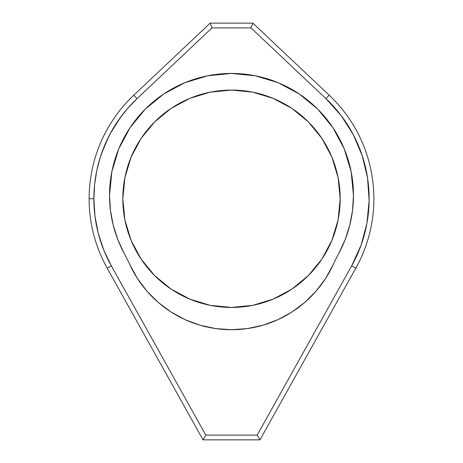 <?xml version="1.0" encoding="UTF-8"?>
<svg xmlns="http://www.w3.org/2000/svg" width="463" height="463" viewBox="0 0 463 463"><rect width="100%" height="100%" fill="white"/><g stroke="black" fill="none" stroke-linecap="round" stroke-linejoin="round"><path stroke-width="0.69" d="M93.867 198.754A137.633 137.633 0 0 1 137.048 98.642L133.79 95.193L210.144 23.15L212.031 27.896L137.048 98.642L133.79 95.193A142.378 142.378 0 0 0 89.122 198.754A142.378 142.378 0 0 1 133.79 95.193L210.144 23.15L252.856 23.15L250.969 27.896L252.856 23.15L329.21 95.193L325.952 98.642A137.633 137.633 0 0 1 351.677 265.837L355.821 268.152A142.378 142.378 0 0 0 329.21 95.193L252.856 23.15L210.144 23.15L212.031 27.896L250.969 27.896L325.952 98.642L329.21 95.193A142.378 142.378 0 0 1 355.821 268.152L259.974 439.85L203.025 439.85L107.179 268.152A142.378 142.378 0 0 1 89.122 198.754L93.867 198.754L94.979 216.221L98.301 233.41L103.776 250.043L111.323 265.837L107.179 268.152L111.323 265.837A137.633 137.633 0 0 1 93.867 198.754L89.122 198.754A142.378 142.378 0 0 0 107.179 268.152L203.025 439.85L205.809 435.104L257.191 435.104L351.677 265.837L361.088 245.13L366.956 223.154L369.121 200.514L367.535 177.821L362.228 155.707L353.356 134.762L341.15 115.571L325.952 98.642L250.969 27.896L212.031 27.896L137.048 98.642L127.36 108.764L118.754 119.813L111.317 131.677L105.118 144.242L100.234 157.368L96.709 170.922L94.579 184.766L93.867 199.761M226.945 73.519L231.5 73.432L226.945 73.519M219.803 73.993L223.085 73.721M221.21 73.866L220.498 73.93M340.183 198.754A108.683 108.683 0 0 1 231.5 307.438A108.683 108.683 0 0 1 122.817 198.754L124.906 219.954L122.817 198.754A108.683 108.683 0 0 1 231.5 90.071A108.683 108.683 0 0 1 340.183 198.754L338.094 219.954L340.183 198.754L338.094 177.549L331.913 157.16L321.866 138.373L331.913 157.16M114.402 161.269L118.812 148.727L111.872 171.611L109.528 195.403L110.466 210.486L113.256 225.342L117.868 239.736L124.223 253.446A121.972 121.972 0 0 1 231.5 73.432A121.972 121.972 0 0 1 338.777 253.446A189.842 189.842 0 0 0 333.25 264.5A111.988 111.988 0 0 1 129.75 264.5A189.842 189.842 0 0 0 124.223 253.446A189.842 189.842 0 0 1 129.75 264.5L137.418 278.477L147.002 291.227L158.294 302.478L147.002 291.227M353.472 195.369A121.972 121.972 0 0 0 351.139 171.675M351.116 171.541A121.972 121.972 0 0 0 243.139 73.987L236.043 73.519A121.972 121.972 0 0 0 231.5 73.432L255.298 75.776L278.176 82.715L299.266 93.989L317.745 109.158L332.914 127.638L344.188 148.727L351.128 171.611L353.472 195.403L352.534 210.486L349.744 225.342L345.132 239.736L338.777 253.446A189.842 189.842 0 0 0 333.25 264.5L325.582 278.477L315.998 291.227L304.706 302.478L291.927 312.016L277.927 319.644L262.984 325.205L247.404 328.585L231.5 329.72L215.596 328.585L200.016 325.205L185.073 319.644L171.073 312.016L158.294 302.478M223.102 73.721L219.861 73.987A121.972 121.972 0 0 0 111.884 171.541M111.861 171.675A121.972 121.972 0 0 0 109.528 195.369M233.815 73.455L231.5 73.432L233.815 73.455M236.043 73.519L243.139 73.987M342.192 116.954L339.692 113.678M120.797 116.971L110.223 133.668M108.573 136.84L101.328 154.052M131.087 157.16L141.134 138.373L131.087 157.16L124.906 177.549L122.817 198.754M189.911 98.341L210.295 92.154L189.911 98.341L171.119 108.383L154.648 121.902L141.134 138.373M111.323 265.837L205.809 435.104L111.323 265.837M118.812 148.727L130.086 127.638L145.255 109.158L163.734 93.989L184.824 82.715L207.702 75.776L231.5 73.432L239.087 73.669L231.5 73.432M344.188 148.727L348.963 162.548M325.582 278.477L315.998 291.227L304.706 302.478M262.984 325.205L261.439 325.645M215.596 328.585L200.016 325.205L185.073 319.644M124.906 219.954L131.087 240.343L141.134 259.135L154.648 275.601L171.119 289.12L189.911 299.162L210.295 305.349L231.5 307.438L252.705 305.349L273.089 299.162L291.881 289.12L308.352 275.601L321.866 259.135L331.913 240.343L338.094 219.954M321.866 138.373L308.352 121.902L291.881 108.383L273.089 98.341L252.705 92.154L231.5 90.071L210.295 92.154M355.821 268.152L259.974 439.85L257.191 435.104L351.677 265.837L355.821 268.152M205.809 435.104L257.191 435.104L259.974 439.85L203.025 439.85L205.809 435.104"/></g></svg>
